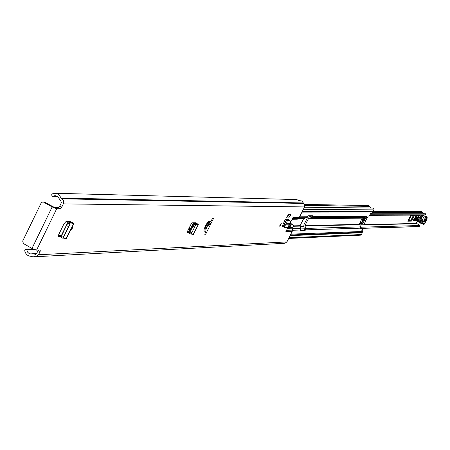 <?xml version="1.0" encoding="UTF-8"?>
<svg xmlns="http://www.w3.org/2000/svg" width="450" height="450" viewBox="0 0 450 450"><rect width="100%" height="100%" fill="white"/><g stroke="black" fill="none" stroke-linecap="round" stroke-linejoin="round"><path stroke-width="0.67" d="M197.589 225.979L197.145 226.868M63.287 238.095L66.122 238.584L73.654 223.746L72.456 222.654L70.774 221.642L65.874 221.692L64.035 223.695L58.714 234.613L58.461 236.542L61.116 236.503M280.029 224.758L281.295 223.279L280.952 224.741L279.686 226.221L280.029 224.758M286.582 217.924L288.681 217.907L290.936 214.661L288.849 214.667L286.582 217.924L288.36 214.403L288.849 214.667M290.936 214.661L288.36 214.403M213.688 218.115L212.788 218.126L210.774 221.406L209.357 221.248L208.249 221.833L205.56 225.411L203.828 230.203L204.39 231.21L205.993 230.991L204.744 234.253L205.656 234.219L213.688 218.115M58.281 207.63L59.777 206.016L61.74 207.118L60.244 208.732L58.281 207.63L54.765 207.607L44.471 202.112L43.532 202.095L52.161 206.955L56.734 208.716L36.574 250.127L40.297 249.992L40.101 251.539L38.531 254.762L35.646 256.736L284.85 243.281L286.909 241.914L292.191 231.469L285.851 231.677L287.927 227.565M61.74 207.118L63.315 203.878L304.594 206.927L299.295 217.412L293.029 217.457L290.419 222.626M288.883 224.797L285.716 224.859L286.279 227.599L288.562 227.537L288.883 224.797L290.081 223.296L288.906 225.624M56.734 208.716L60.244 208.732M285.289 219.319L288.562 219.285L288.658 219.701L285.39 219.735L285.289 219.319L282.105 226.519L284.214 226.479M72.079 226.969L72.45 226.946L72.18 228.938L70.133 230.957M191.183 234.039L193.196 234.456L198.309 224.539L195.744 222.761L192.33 222.806L190.901 224.477L187.599 231.126L187.29 232.746L189.607 232.701M210.774 221.406L207.135 223.639L206.814 223.447M299.295 217.412L298.429 218.526L292.466 218.576M287.904 227.616L292.973 227.481L293.614 225.686L291.746 224.032L291.037 224.499L289.901 226.89L288.861 226.912M292.973 227.481L292.776 228.167L287.556 228.302M286.549 230.293L292.584 230.107L292.776 228.167M292.584 230.107L292.191 231.469M288.906 225.647L289.412 224.629M290.098 223.273L291.808 224.038M298.429 218.526L297.343 219.201L293.012 219.246L291.769 219.96M187.307 231.812L189.096 231.761M58.387 235.44L61.476 235.35M285.48 221.816L284.524 223.706M282.133 225.833L284.153 226.311M284.113 224.516L283.039 225.81M207.489 225.866L205.847 229.764M209.7 222.036L208.013 224.764M40.101 251.539L38.154 250.431L36.585 253.648L35.527 254.374L32.991 253.648L30.735 253.969L28.986 253.417L27.607 252.118L26.792 249.795L26.094 249.131L24.84 249.874L24.722 250.779C25.672 254.362 27.872 256.219 31.32 256.337L33.294 256.028M38.154 250.431L38.318 250.048M63.315 203.878L63.714 202.264L63.416 200.627L61.093 198.096L59.271 195.047L57.864 194.006L55.699 193.303L52.397 193.821L51.767 194.451L51.896 195.964L52.47 196.335L55.052 195.638L56.852 196.121L58.05 197.089L60.818 200.925L61.358 202.776L59.777 206.016M304.594 206.927L304.667 204.688L301.843 200.981L299.801 200.931L296.719 199.569L55.131 193.264M299.458 200.616L301.719 200.976M35.646 256.736L32.889 256.05M36.574 250.127L31.989 248.434L23.411 243.54L22.691 241.059L41.226 202.877L42.773 201.887L44.471 202.112M43.532 202.095L42.773 201.887M43.234 201.966L43.712 201.904M288.911 226.35L289.901 226.89M207.135 223.639L205.588 226.732L204.789 226.941M205.993 230.991L205.588 226.732M204.902 233.803L205.656 234.219M284.49 221.119L285.508 221.839L286.408 220.455L289.671 220.416L290.481 221.76L290.081 223.296L286.836 223.352L287.1 221.333L285.39 219.735L284.411 221.062M289.671 220.416L288.658 219.701M286.965 227.61L284.676 227.666L284.169 226.013L284.361 223.926L285.683 224.848L284.102 224.786M285.508 221.839L286.836 223.352L285.716 224.859M285.581 222.306L284.361 223.926M70.982 221.766L69.879 221.648L71.488 222.75L68.271 222.829L70.239 223.914L73.333 223.83L71.488 222.75M68.31 221.664L61.515 235.626M70.239 223.914L68.518 226.637L62.983 238.297L70.222 223.948L68.271 222.829M68.169 222.857L66.414 225.591L60.885 237.251L62.972 238.269M66.122 238.584L66.302 238.213M195.924 222.862L195.126 222.767L196.566 223.672L194.192 223.757L195.862 224.657L198.107 224.589L196.532 223.684M193.652 222.789L189.079 231.801L189.743 232.414M195.862 224.657L191.07 234.203L195.846 224.691L194.192 223.757M194.124 223.779L189.321 233.325L191.076 234.191L189.321 233.325M413.432 215.364L410.603 220.871L408.122 220.579M416.019 223.695L417.161 221.181M407.756 221.192L411.418 221.124L414.382 215.359L410.749 215.376L407.801 221.107M414.945 218.222L414.428 218.227L413.331 220.354L414.36 220.545L414.675 219.938M373.292 211.303L421.633 211.545L424.17 213.75M360.579 227.205L419.968 225.501L417.037 223.672L359.955 225.051M369.613 215.319L425.334 215.083L369.636 215.28M366.84 215.994L366.446 217.429L366.142 217.299L366.683 215.994L369.276 215.977L370.8 213.047L372.403 213.047L370.429 213.773L425.593 213.75L425.891 214.138L425.334 215.083M419.968 225.501L419.192 226.569M409.826 220.551L408.87 220.157L411.334 215.37M410.603 220.871L411.418 221.124M411.142 215.37L408.87 220.157M408.707 220.106L408.364 220.112M415.198 218.424L414.428 218.227M414.804 218.43L413.707 220.556M416.869 220.157L417.757 220.635L417.561 221.389L419.653 221.85L420.024 221.372M418.106 216.253L418.702 215.426L418.162 215.139M421.757 221.091L421.616 220.202L422.184 218.897L422.899 221.079L422.061 222.176L418.196 220.106L418.438 219.313L421.757 221.091L422.1 222.058M421.588 218.649L420.581 220.033L419.912 219.6L420.784 218.149L419.912 219.6M420.519 218.436L419.271 217.766L418.438 219.313M418.309 219.741L417.409 219.263M417.757 220.635L418.269 219.864M418.039 217.046L419.304 217.721M418.219 216.816L418.455 217.102L418.123 216.922M417.836 217.328L418.281 216.844M418.185 216.298L417.994 216.697M418.702 215.426L419.017 215.139M419.22 215.139L420.615 215.994L419.794 217.614M421.599 215.128L421.886 215.28L421.116 216.591L420.615 215.994M423.309 215.409L421.886 215.28M419.884 217.665L420.221 217.249L420.373 217.924M422.021 222.396L418.196 220.106M417.561 221.389L416.357 220.748L417.555 221.389M419.271 217.766L419.473 217.519L420.722 218.188M418.455 217.102L419.389 217.62M418.461 217.119L419.366 215.325M422.899 221.079L422.409 222.261L422.061 222.176M421.161 219.127L420.711 218.627M418.517 221.597L420.626 222.727L421.267 223.537L422.494 223.431L425.745 216.787L425.34 215.994L424.378 216.079L423.079 215.387M422.094 223.689L422.438 223.504M422.786 223.403L424.17 222.981L424.209 224.207L426.887 219.313L427.213 217.727L425.751 217.665L425.666 217.164M424.209 224.207L424.777 223.425M425.801 217.209L426.859 217.204L427.078 217.834M426.892 219.296L427.202 217.029L425.739 216.602M420.626 222.727L421.082 221.94M422.432 219.561L424.378 216.079M423.765 222.188L425.475 218.824L426.617 218.638L424.918 221.996L423.765 222.188L423.776 221.558M425.312 219.139L424.136 220.736M423.866 221.366L424.828 221.209L425.987 219.032M421.149 219.127L422.449 216.028L420.75 218.424M359.994 222.609L361.131 222.396L362.571 221.361M360.281 223.583L361.142 224.049L360.652 225.011L359.949 225.028M364.258 217.609L363.831 218.542L362.447 219.24M360.028 224.078L361.142 224.049M364.185 217.631L363.015 218.227M361.463 219.735L362.233 219.347M362.981 218.97L362.278 221.203L362.745 221.456L364.281 219.544L364.798 217.648L363.268 219.561L362.745 221.456M366.142 217.299L363.589 222.03L365.006 222.007L367.346 217.417M364.989 217.378L364.849 217.71M366.446 217.429L367.594 217.417L368.314 215.983L367.594 217.417M362.087 223.268L363.589 222.03L365.006 222.007M361.744 222.953L360.911 222.458L361.744 223.211L360.911 224.843L363.825 224.775L365.175 222.131L363.836 224.775M415.221 218.329L414.939 218.222L415.209 218.402M417.78 217.299L418.05 215.668L417.285 215.904L415.192 219.78L415.086 220.157L415.851 219.87L415.772 220.573L414.652 219.977M415.086 220.157L414.568 219.876L414.669 219.499L416.104 216.568L415.373 216.174L416.031 215.235L417.285 215.904M417.448 219.184L417.977 217.958M415.266 216.551L415.935 216.911L415.266 216.551L415.373 216.174M418.05 215.668L416.031 215.235M416.897 215.578L416.188 215.207M415.074 220.14L414.568 219.876M418.005 217.417L417.589 217.192L416.278 218.891L415.772 220.573L416.188 220.798L417.493 219.105L418.005 217.417L416.694 219.111L416.188 220.798M207.163 226.069L206.286 227.818L206.364 228.718M300.499 230.333L303.626 230.237L304.279 229.421L303.812 224.961L307.305 218.047L308.379 217.125L310.708 216.371L311.203 215.736M299.604 216.799L307.361 216.754L306.281 217.688L303.615 218.722L300.088 225.697L300.786 228.555L300.364 230.996L304.774 230.861L303.626 230.237M283.674 225.231L285.418 221.777M359.955 222.688L360.36 223.425L359.859 224.719L360.512 226.884L360.248 228.578L362.886 228.499L361.418 231.424L363.049 231.362L361.851 232.183L290.407 234.996M307.361 216.754L308.115 215.747L312.463 215.736L312.171 216.726L366.407 216.399L365.439 217.232L363.336 217.907L362.582 219.071L361.648 219.369M304.279 229.421L305.522 229.86L305.646 228.42L304.954 225.585L308.452 218.672L311.096 217.654L312.171 216.726M360.484 227.981L361.856 227.936L362.886 228.499M305.426 230.046L304.774 230.861M372.403 213.047L372.454 211.691M188.319 231.784L187.926 230.462M189.624 230.704L189.079 228.206L191.205 223.937M304.537 204.429L368.297 205.532L370.929 208.024M362.396 229.461L363.049 231.362M361.423 232.2L362.363 232.712L361.434 234.529L360.411 235.187L288.658 238.455M290.081 235.637L362.363 232.712M302.332 211.399L373.095 211.697L374.023 209.874L373.995 208.654L372.966 208.046L304.442 207.219M361.693 219.251L362.582 219.071M359.668 223.222L361.783 219.077M206.651 224.567L207.534 225.056L207.129 226.086L206.162 225.551M210.774 223.071L207.686 224.961L206.724 224.432M207.129 226.086L210.606 223.959M38.531 254.762L286.909 241.914M210.403 221.231L206.944 223.447M26.797 249.823L34.178 249.491M34.121 249.469L26.792 249.795M34.549 254.025L36.399 253.935M34.875 254.216L36.169 254.149M52.847 196.228L57.184 196.324M52.824 196.239L57.206 196.341M61.093 198.096L303.013 202.95M61.509 198.63L303.311 203.321M61.841 198.816L303.548 203.445M26.122 249.131L32.749 248.839L26.094 249.131M52.161 206.955L31.989 248.434M290.346 223.268L291.746 224.032M290.059 223.341L291.336 224.038M289.811 223.83L291.037 224.499M289.468 224.511L290.846 225.264M289.311 224.859L290.706 225.624M288.968 225.54L290.363 226.305M286.279 227.599L284.676 227.666M285.778 225.939L284.169 226.013M69.041 222.812L69.609 221.653M72.456 222.654L71.252 222.756M69.812 224.37L67.714 223.324M68.518 226.637L66.414 225.591M63.652 236.599L61.554 235.553M194.406 223.751L194.889 222.773M197.19 223.605L196.301 223.695M195.632 225.039L193.882 224.167M194.653 226.929L192.904 226.058M191.745 232.779L189.996 231.902M300.066 226.17L303.615 226.086M363.887 224.668L415.997 223.447M372.594 212.394L422.989 212.529M300.859 228.915L304.408 228.814M425.812 213.913L370.339 213.953M370.181 214.211L425.891 214.138M419.529 226.502L362.475 228.274M303.829 230.096L300.561 230.197M300.527 230.271L303.756 230.169L300.521 230.282M362.588 228.336L419.299 226.564M421.791 219.336L421.228 219.032M417.566 221.248L416.458 220.657M420.401 218.593L419.152 217.924M421.554 218.632L422.094 218.919M421.892 219.167L421.352 218.88M417.42 221.316L421.099 223.447M422.494 223.431L423.118 223.155M422.016 223.706L423.838 224.46L422.843 223.397L424.17 222.981M424.17 223.723L423.546 223.774L423.636 223.262M423.877 224.454L424.17 224.213M424.789 223.419L426.887 219.313M425.706 216.428L426.977 217.108L427.213 217.727M425.683 217.125L425.751 217.665M423.461 224.364L422.179 223.678M424.918 221.996L424.828 221.209M425.942 219.015L426.617 218.638M423.754 221.631L425.475 218.824M360.996 223.971L361.446 223.088L360.506 222.581M363.904 222.159L362.137 223.594L361.446 223.088L361.637 222.851M363.476 224.888L360.765 224.797M362.093 223.279L362.137 223.594M417.898 215.674L417.375 215.393M416.627 216.844L416.104 216.568M414.669 219.499L415.192 219.78M206.286 227.818L206.82 227.807M206.246 228.313L206.572 228.308M298.108 218.773L303.615 218.722M293.653 225.844L300.088 225.697M360.36 223.425L359.556 223.442M308.452 218.672L363.054 218.149M304.954 225.585L359.893 224.342M292.567 230.259L300.656 230.012M305.522 229.86L360.399 228.172M290.829 234.163L363.015 231.435M301.584 212.873L372.442 212.974M292.714 228.78L300.786 228.555M305.646 228.42L360.512 226.884M293.552 226.271L300.049 226.119M304.92 226.007L359.859 224.719M299.104 217.744L306.281 217.688M311.096 217.654L365.439 217.232M298.457 218.498L303.93 218.447M308.767 218.407L363.336 217.907M189.079 228.206L190.884 228.167M188.747 228.814L190.631 228.679M304.853 205.38L369.422 206.387M289.024 237.729L361.434 234.529M303.396 209.301L374.023 209.874M312.266 216.54L311.113 215.916M32.991 253.648L36.675 253.463M31.382 256.337L33.694 256.213M52.47 196.335L57.358 196.442M290.447 223.29L291.848 224.055M61.442 235.417L68.158 221.67M62.983 238.297L60.885 237.251M73.654 223.746L66.437 238.511M189.079 231.801L193.562 222.789M198.309 224.539L193.388 234.411M300.161 226.491L303.683 226.406M362.604 228.341L419.243 226.575M371.317 213.767L425.593 213.75M407.818 221.169L410.794 215.376M422.044 222.458L418.179 220.388M422.184 218.897L421.605 218.588M420.784 218.149L419.529 217.474M421.183 223.498L417.173 221.181M422.887 223.374L422.257 223.65M425.728 217.192L425.745 216.787M427.202 217.029L425.537 216.141M426.111 219.009L425.109 219.172M421.954 215.758L422.449 216.028M417.105 215.499L417.24 215.145M415.688 216.776L414.939 218.222M361.749 219.172L359.629 223.335"/></g></svg>
